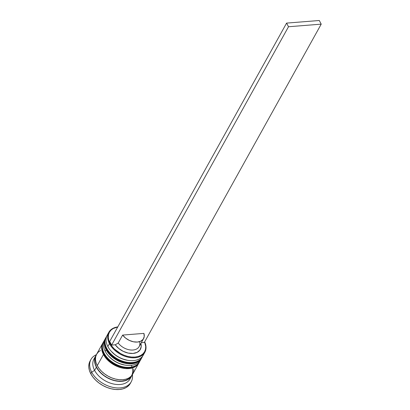<?xml version="1.0" encoding="UTF-8"?>
<svg xmlns="http://www.w3.org/2000/svg" width="410" height="410" viewBox="0 0 410 410"><rect width="100%" height="100%" fill="white"/><g stroke="black" fill="none" stroke-linecap="round" stroke-linejoin="round"><path stroke-width="0.61" d="M106.764 336.123A20.602 13.597 29.1 0 0 106.81 348.438A20.602 13.597 -150.9 0 1 106.175 337.051L106.774 336.103M106.087 337.21A20.602 13.597 29.1 0 0 106 337.368A20.602 13.597 29.1 0 0 106.631 348.756A1.455 0.769 152.3 0 0 106.569 349.34A1.455 0.769 -27.7 0 1 106.631 348.756A20.602 13.597 -150.9 0 1 104.97 340.305M140.968 358.883A20.602 13.597 -150.9 0 1 123.543 361.845A20.602 13.597 -150.9 0 1 106.631 348.756L106.81 348.438L106.631 348.756A20.602 13.597 29.1 0 0 124.83 362.194A20.602 13.597 29.1 0 0 142.014 357.382L142.193 357.064A20.602 13.597 -150.9 0 1 125.009 361.871A20.602 13.597 -150.9 0 1 106.81 348.438A20.602 13.597 29.1 0 0 123.717 361.528A20.602 13.597 29.1 0 0 141.142 358.565M111.448 355.019L117.398 359.406L124.271 362.107L117.398 359.406L111.448 355.019M142.665 356.075A20.602 13.597 -150.9 0 1 142.193 357.064L142.68 356.054M127.402 360.262L122.021 358.776L118.633 357.177L115.482 355.157L111.269 351.298M104.109 340.9A20.602 13.597 29.1 0 0 104.155 353.215A20.602 13.597 -150.9 0 1 103.52 341.822L104.119 340.879M103.433 341.981A20.602 13.597 29.1 0 0 103.346 342.14A20.602 13.597 29.1 0 0 103.976 353.533A1.455 0.769 152.3 0 0 103.92 354.112A1.455 0.769 -27.7 0 1 103.976 353.533A20.602 13.597 -150.9 0 1 102.321 345.077M138.313 363.66A20.602 13.597 -150.9 0 1 120.888 366.622A20.602 13.597 -150.9 0 1 103.976 353.533L104.155 353.215L103.976 353.533A20.602 13.597 29.1 0 0 122.175 366.965A20.602 13.597 29.1 0 0 139.364 362.153L139.538 361.835A20.602 13.597 -150.9 0 1 122.354 366.648A20.602 13.597 -150.9 0 1 104.155 353.215A20.602 13.597 29.1 0 0 121.063 366.299A20.602 13.597 29.1 0 0 138.493 363.342M108.793 359.795L114.744 364.183L121.621 366.883L114.744 364.183L108.793 359.795M140.01 360.851A20.602 13.597 -150.9 0 1 139.538 361.835L140.025 360.831M124.748 365.038L119.366 363.547L115.979 361.953L112.827 359.934L108.619 356.075M131.343 365.336A20.362 13.438 -150.9 0 1 121.288 381.162A20.362 13.438 -150.9 0 1 96.575 367.201A20.362 13.438 -150.9 0 1 95.817 356.193M108.829 332.274L107.236 335.139A20.602 13.597 29.1 0 0 107.871 346.527L109.46 343.662L110.049 343.313A20.116 13.279 -150.9 0 1 117.721 327.011L113.191 328.518L110.992 330.147L109.408 332.233L108.496 334.688L108.301 337.425L108.824 340.336L110.049 343.313L111.92 346.235L114.375 348.992L120.627 353.599L124.184 355.275L127.848 356.439L131.487 357.048L134.946 357.074L138.103 356.521L140.835 355.403L143.039 353.774L144.622 351.693L145.529 349.233L145.724 346.496L144.617 341.955A20.116 13.279 -150.9 0 1 134.188 357.12A20.116 13.279 -150.9 0 1 110.049 343.313L109.46 343.662A20.602 13.597 -150.9 0 1 108.829 332.274A20.602 13.597 -150.9 0 1 117.783 326.903A20.602 13.597 29.1 0 0 109.46 343.662L107.871 346.527A20.602 13.597 -150.9 0 1 108.163 333.781M141.004 359.109A20.602 13.597 -150.9 0 1 125.393 365.141A20.602 13.597 -150.9 0 1 108.189 355.583A20.602 13.597 -150.9 0 1 105.216 351.303A20.602 13.597 29.1 0 0 123.415 364.741A20.602 13.597 29.1 0 0 140.599 359.929L141.486 358.335A20.602 13.597 -150.9 0 1 124.302 363.147A20.602 13.597 -150.9 0 1 106.098 349.709L105.216 351.303L106.098 349.709A20.602 13.597 -150.9 0 1 105.467 338.322L104.581 339.916A20.602 13.597 29.1 0 0 105.216 351.303A20.602 13.597 -150.9 0 1 105.062 339.142M90.969 359.426L90.082 361.02A23.027 15.196 29.1 0 0 90.789 373.751L91.676 372.157A23.027 15.196 -150.9 0 1 90.969 359.426A23.027 15.196 -150.9 0 1 96.401 354.665A23.027 15.196 29.1 0 0 91.676 372.157L94.602 370.404A20.602 13.597 -150.9 0 1 95.017 357.515M105.467 338.322A20.602 13.597 -150.9 0 1 105.739 337.861L104.514 340.879L104.314 343.683L104.847 346.665L106.098 349.709L108.02 352.702L110.531 355.526L113.544 358.073L116.937 360.246L120.576 361.963L124.332 363.157L128.053 363.778L131.6 363.803L134.834 363.234L137.632 362.097L139.887 360.426L141.506 358.294M102.813 343.098L96.622 354.24A20.602 13.597 29.1 0 0 97.257 365.628L103.448 354.486A20.602 13.597 -150.9 0 1 102.813 343.098A20.602 13.597 -150.9 0 1 103.089 342.637L101.859 345.656L101.659 348.459L102.198 351.442L103.448 354.486L97.257 365.628L99.174 368.621L101.69 371.445L104.699 373.992L108.091 376.165L111.735 377.882L115.487 379.071L119.213 379.691L122.759 379.721L125.993 379.153L128.786 378.015L131.041 376.344L132.666 374.212L133.593 371.696L133.793 368.892M95.74 355.829L93.972 359.011A20.602 13.597 29.1 0 0 94.602 370.404L96.37 367.222A20.602 13.597 -150.9 0 1 95.74 355.829A20.602 13.597 -150.9 0 1 96.222 355.06L94.787 358.391L94.587 361.195L95.12 364.172L96.37 367.222L94.602 370.404A20.602 13.597 29.1 0 0 112.801 383.837A20.602 13.597 29.1 0 0 129.985 379.024L131.759 375.842A20.602 13.597 -150.9 0 1 114.569 380.654A20.602 13.597 -150.9 0 1 96.37 367.222L98.292 370.215L100.804 373.038L103.812 375.586L107.205 377.759L110.849 379.47L114.605 380.664L118.326 381.285L121.873 381.31L125.106 380.746L127.905 379.604L130.154 377.938L132.158 375.027A20.602 13.597 -150.9 0 1 131.759 375.842M111.617 345.082L109.706 341.443L286.59 23.103L109.706 341.443L111.617 345.082L115.256 344.795L111.617 345.082L288.502 26.742L111.617 345.082M144.325 342.478L141.286 342.724L144.325 342.478L321.209 24.144L288.502 26.742L286.59 23.103L288.502 26.742L321.209 24.144L144.325 342.478M140.891 343.436L141.189 346.691L139.948 350.027L137.114 352.369L133.035 353.43L128.212 353.082L123.246 351.355L118.741 348.474L115.256 344.795A15.267 10.076 29.1 0 0 132.655 353.456A15.267 10.076 29.1 0 0 140.891 343.436M130.365 383.34L128.55 385.728L126.029 387.593L122.903 388.864L119.289 389.5L115.328 389.469L111.166 388.777L106.969 387.445L102.9 385.528L99.107 383.099L95.745 380.249L92.937 377.092L90.789 373.751L89.39 370.343L88.791 367.011L89.016 363.88L90.087 361.015M90.789 373.751A23.027 15.196 29.1 0 0 111.13 388.767A23.027 15.196 29.1 0 0 130.339 383.386L131.22 381.797A23.027 15.196 -150.9 0 1 112.012 387.173A23.027 15.196 -150.9 0 1 91.676 372.157L90.789 373.751M130.708 377.343A20.602 13.597 -150.9 0 1 114.088 384.119A20.602 13.597 -150.9 0 1 94.602 370.404L91.676 372.157A23.027 15.196 29.1 0 0 116.917 387.932A23.027 15.196 29.1 0 0 132.394 374.663A23.027 15.196 -150.9 0 1 131.22 381.797M95.93 355.988L95.007 358.478L94.812 361.246L95.34 364.193L96.575 367.201L98.472 370.163L100.957 372.951L103.93 375.468L107.282 377.615L110.885 379.311L114.595 380.49L118.275 381.105L121.775 381.131L124.973 380.572L127.735 379.445L129.965 377.794L131.569 375.683M100.476 350.478L98.221 352.144L96.601 354.281L95.668 356.797L95.468 359.601L96.007 362.583L97.257 365.628A20.602 13.597 29.1 0 0 115.456 379.065A20.602 13.597 29.1 0 0 132.64 374.253L138.831 363.111A20.602 13.597 -150.9 0 1 121.647 367.924A20.602 13.597 -150.9 0 1 103.448 354.486L105.365 357.479L107.881 360.303L110.89 362.85L114.282 365.023L117.926 366.74L121.678 367.929L125.404 368.549L128.95 368.58L132.184 368.011L134.977 366.873L137.232 365.202L138.857 363.07M125.019 365.079A19.147 12.638 -150.9 0 1 108.435 355.865M127.674 360.303A19.147 12.638 -150.9 0 1 111.089 351.088M143.92 353.645A20.602 13.597 -150.9 0 1 128.048 360.369A20.602 13.597 -150.9 0 1 110.838 350.806A20.602 13.597 -150.9 0 1 107.871 346.527A20.602 13.597 29.1 0 0 126.07 359.965A20.602 13.597 29.1 0 0 143.254 355.152L144.848 352.287A20.602 13.597 -150.9 0 1 127.659 357.1A20.602 13.597 -150.9 0 1 109.46 343.662A20.602 13.597 29.1 0 0 134.429 357.792A20.602 13.597 29.1 0 0 144.679 341.843A20.602 13.597 -150.9 0 1 144.848 352.287M108.189 355.583L108.67 356.136A19.147 12.638 29.1 0 0 124.666 365.023L125.393 365.141M110.838 350.806L111.325 351.36A19.147 12.638 29.1 0 0 127.315 360.246L128.048 360.369M139.584 341.653A12.848 8.477 -150.9 0 1 132.789 350.032A12.848 8.477 -150.9 0 1 118.213 343.037L115.256 344.795L118.213 343.037A12.848 8.477 29.1 0 0 129.539 349.843A12.848 8.477 29.1 0 0 139.128 346.609L143.551 338.65A12.848 8.477 -150.9 0 1 133.962 341.884A12.848 8.477 -150.9 0 1 122.636 335.078L118.213 343.037L122.636 335.078L143.915 333.386A12.848 8.477 -150.9 0 1 143.551 338.65M143.915 333.386L144.223 336.589L143.126 339.301L140.753 341.202L137.386 342.063L133.419 341.781L129.324 340.397L125.583 338.076L122.636 335.078L143.915 333.386M319.298 20.5L286.59 23.103L319.298 20.5L321.209 24.144L319.298 20.5M142.014 357.382C136.679 368.498 112.724 362.496 106.569 349.335C104.319 344.856 104.13 340.869 106 337.368L106.175 337.051M139.364 362.153C134.029 373.274 110.07 367.273 103.914 354.112C101.67 349.633 101.48 345.645 103.346 342.14L103.52 341.822"/></g></svg>
